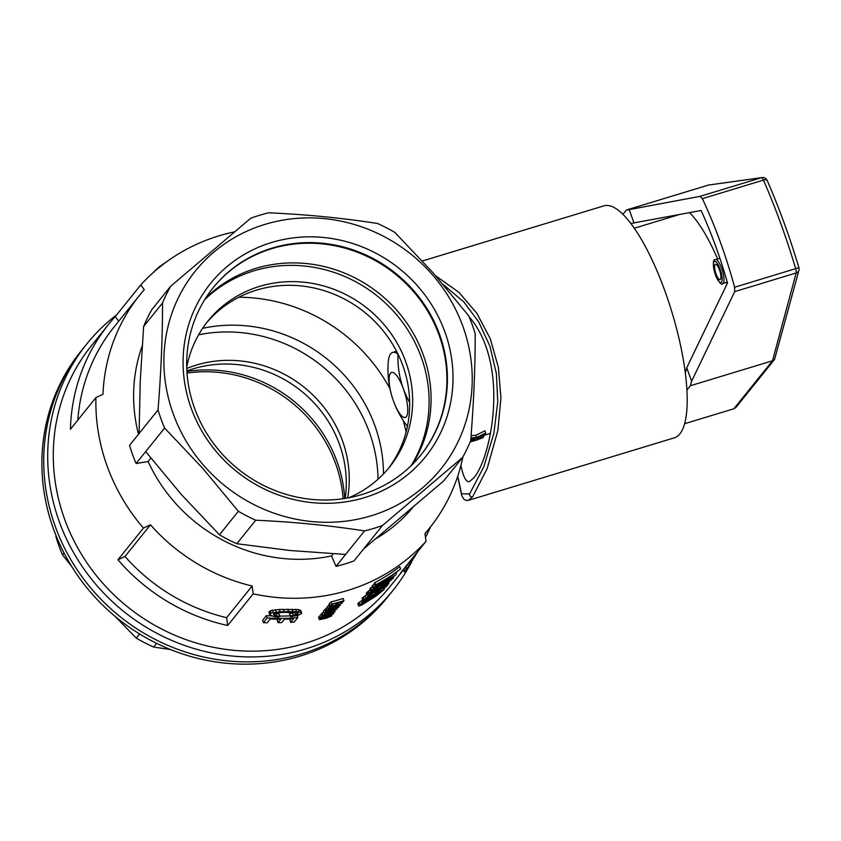 <?xml version="1.0" encoding="UTF-8"?>
<svg xmlns="http://www.w3.org/2000/svg" width="841" height="841" viewBox="0 0 841 841"><rect width="100%" height="100%" fill="white"/><g stroke="black" fill="none" stroke-linecap="round" stroke-linejoin="round"><path stroke-width="1.26" d="M413.604 556.774A191.822 180.699 -141.2 0 1 407.317 565.089L390.235 586.303A191.822 180.699 -141.2 0 1 177.367 636.311A191.822 180.699 -141.2 0 1 53.446 447.58A191.822 180.699 -141.2 0 1 91.396 345.735L108.478 324.521A191.822 180.699 -141.2 0 1 115.259 316.605L140.762 284.931A191.822 180.699 -141.2 0 1 234.282 231.916M462.876 456.957A185.935 175.159 -141.2 0 1 429.467 528.19A185.935 175.159 -141.2 0 1 424.978 533.53A1758.132 496.295 73.1 0 1 426.019 541.341A191.822 180.699 -141.2 0 1 253.183 593.82L227.69 625.494A1758.132 496.295 -106.9 0 0 226.649 617.683A185.935 175.159 -141.2 0 1 124.994 556.469L150.486 524.795A3421.64 620.08 160 0 0 143.433 528.095A191.822 180.699 -141.2 0 1 95.927 397.593L70.434 429.267A191.822 180.699 -141.2 0 1 70.528 426.366A191.822 180.699 -141.2 0 1 108.478 324.521M430.592 526.771A191.822 180.699 -141.2 0 1 425.493 537.357M407.317 565.089A191.822 180.699 -141.2 0 1 400.526 573.005L426.019 541.341M227.69 625.494A191.822 180.699 -141.2 0 1 117.929 559.77L143.433 528.095M278.192 619.207L277.236 620.406L278.056 622.666A194.166 182.917 -141.2 0 0 281.672 622.613L284.458 619.144A194.166 182.917 -141.2 0 0 293.646 618.682L290.671 622.382L289.851 620.153L290.891 618.871M271.475 615.927A191.822 180.699 -141.2 0 1 266.376 615.623L262.613 620.311L263.454 622.634A194.166 182.917 -141.2 0 0 267.165 622.855L270.266 618.997A194.166 182.917 -141.2 0 0 280.852 619.207L278.056 622.666M290.261 615.833A191.822 180.699 -141.2 0 1 279.885 616.117M319.244 619.596L323.207 617.704L331.68 615.896L326.361 618.188L319.601 619.691L318.455 617.42L320 616.358M324.847 609.483L323.386 611.291L324.184 613.467L325.635 611.659L324.847 609.483A191.822 180.699 -141.2 0 0 325.383 609.347L325.856 609.262M358.634 606.056L362.229 602.839L384.127 589.478L376.295 595.933L361.735 605.005L358.634 606.056L357.835 603.838L362.492 599.948M322.124 612.858L322.639 615.381L322.124 612.858A191.822 180.699 -141.2 0 0 323.806 612.437M330.093 606.13A194.166 182.917 -141.2 0 0 331.543 605.772L332.899 604.08A194.166 182.917 -141.2 0 0 337.094 602.976L335.874 604.49A194.166 182.917 -141.2 0 0 337.315 604.08L338.534 602.566A194.166 182.917 -141.2 0 0 342.224 601.473L340.92 603.092A194.166 182.917 -141.2 0 0 342.35 602.64L343.948 600.663L343.149 598.487A191.822 180.699 -141.2 0 1 330.944 601.904L329.294 603.954L330.093 606.13L331.743 604.08L330.944 601.904M274.933 613.415L279.117 614.014L279.948 616.295L278.318 617.105L274.008 616.59L269.835 614.981L268.983 612.647L270.308 610.745L279.265 609.441L298.229 609.536L300.857 610.577L301.551 613.573L297.882 615.36L290.597 616.737L289.504 613.709L295.79 612.458M290.597 616.737L289.504 613.709M321.241 613.962L322.029 616.138A194.166 182.917 -141.2 0 0 322.576 616.001L321.777 613.825A191.822 180.699 -141.2 0 1 321.241 613.962L319.79 615.77L320.579 617.946A194.166 182.917 -141.2 0 0 322.114 617.567L323.207 616.201L328.053 615.875L332.037 614.55L333.488 613.646L333.236 612.458M364.973 601.094L364.7 600.348L362.849 600.926L362.166 598.109L366.823 594.682M327.464 607.812A191.822 180.699 -141.2 0 1 325.866 608.211L326.686 611.428L327.391 611.302L327.117 610.555M341.646 602.86L341.814 603.312A194.166 182.917 -141.2 0 1 329.598 606.739L329.315 607.097A194.166 182.917 -141.2 0 0 338.818 604.511L328.179 608.506L327.38 606.329L327.853 608.905A194.166 182.917 -141.2 0 0 340.058 605.478L340.048 604.29M327.38 606.329L328.842 605.814M329.462 604.395A191.822 180.699 -141.2 0 1 328.81 604.553L329.315 607.097M378.461 584.937L400.631 568.979A194.166 182.917 -141.2 0 1 375.654 584.8L374.981 585.63A194.166 182.917 -141.2 0 0 396.363 572.469L373.53 587.438L372.721 585.231L372.121 585.977L372.92 588.185L392.474 577.136A194.166 182.917 -141.2 0 1 371.407 590.077L370.734 590.908L369.935 588.689L370.597 587.87A191.822 180.699 -141.2 0 0 372.447 586.881M372.721 585.231L374.466 584.222M400.631 568.979L399.79 566.666A191.822 180.699 -141.2 0 1 374.844 582.592L374.182 583.412L374.981 585.63M372.195 593.094L371.796 591.969L370.166 593.883L374.371 591.854L384.978 583.391L393.43 577.988L384.043 586.051L389.562 581.373L390.581 580.122L388.994 580.973L378.408 589.52L371.06 594.188L367.296 595.649L366.287 593.22L370.261 589.604M116.741 314.765A196.521 185.136 38.8 0 0 86.739 344.022A196.521 185.136 38.8 0 0 47.863 448.358A196.521 185.136 38.8 0 0 174.823 641.725A196.521 185.136 38.8 0 0 392.905 590.487A196.521 185.136 38.8 0 0 411.564 562.03M86.739 344.022L82.775 348.941A196.521 185.136 38.8 0 0 119.769 616.39A196.521 185.136 38.8 0 0 388.952 595.407L387.091 597.709A196.521 185.136 38.8 0 1 169.009 648.937A196.521 185.136 38.8 0 1 42.05 455.58A196.521 185.136 38.8 0 1 80.925 351.233L82.775 348.941A196.521 185.136 38.8 0 0 119.769 616.39A196.521 185.136 38.8 0 0 388.952 595.407L392.905 590.487M124.994 556.469A3421.64 620.08 160 0 0 117.929 559.77M118.697 321.209A1758.132 496.295 -106.9 0 0 115.259 316.605M77.824 420.09A185.935 175.159 -141.2 0 1 114.302 326.676L139.795 295.002A185.935 175.159 -141.2 0 1 144.284 289.661A1758.132 496.295 -106.9 0 0 140.762 284.931M471.086 435.659L475.827 435.281L484.963 430.802L485.762 432.999A65.903 18.607 73.1 0 1 485.373 433.977L478.224 437.32L483.848 436.574A65.903 18.607 73.1 0 1 483.365 437.141L476.153 438.256L470.708 440.579M253.183 593.82A1758.132 496.295 -106.9 0 0 252.142 586.009A185.935 175.159 -141.2 0 1 150.486 524.795M226.649 617.683L252.142 586.009M95.927 397.593A3421.64 620.08 -20 0 1 102.991 394.292A185.935 175.159 -141.2 0 1 139.795 295.002M362.229 602.839L361.43 600.621M359.969 604.395L359.16 602.188M386.513 583.896L386.156 582.939M384.547 585.325L384.232 584.463M269.835 614.981L271.159 613.078L280.095 611.743L296.4 611.533L301.667 612.795M300.941 612.206L300.132 609.977M371.344 593.504L371.018 592.621M370.576 593.799L370.387 593.273M362.849 600.926L364.09 599.286L371.722 594.419L365.436 599.307L373.047 595.312L377.441 591.938L375.853 592.411L376.947 591.328L388.963 583.328L386.492 586.398A194.166 182.917 -141.2 0 1 383.475 588.626L385.504 586.103L379.344 590.214L379.932 590.371L378.723 591.528L373.53 595.386L364.679 600.358M376.926 595.144L381.74 591.097L374.571 596.059L373.898 596.889L376.926 595.144L376.673 594.44M327.391 611.302L334.255 610.387L335.853 609.368L333.845 609.767L333.509 608.842M376.537 590.371L376.085 589.131M375.57 591.076L375.086 589.751M341.814 603.312L330.828 607.864A194.166 182.917 -141.2 0 0 340.353 605.121M334.255 610.387L334.014 609.714M333.467 610.661L332.868 609.021M375.454 596.111L375.244 595.523M170.092 259.333L159.622 266.534L152.894 272.894M389.562 581.373L389.341 580.763M388.279 582.508L387.974 581.667M322.576 616.001L329.861 615.139L329.304 613.625M328.999 615.349L328.453 613.867M365.415 602.566L371.617 598.14L367.443 600.053A194.166 182.917 -141.2 0 1 366.171 600.779L361.346 604.164L365.415 602.566L365.015 601.494M290.324 615.959L297.22 614.456L298.071 613.835L297.378 612.742L284.258 612.364L278.119 612.732L273.777 614.13L273.63 614.824L274.734 615.444L279.948 616.295M329.861 615.139L332.311 614.004L330.24 614.235L329.945 613.436M384.284 589.068L383.98 588.258M383.37 589.53L382.802 587.964M333.845 609.767L337.167 608.873L334.371 610.598L326.813 611.722L325.719 613.089A194.166 182.917 -141.2 0 1 324.184 613.467M393.283 577.893L392.989 577.105M392.61 578.209L392.369 577.557M367.096 595.428L369.409 593.01L378.177 587.438L371.785 591.98M363.449 603.628L363.123 602.724M327.79 611.691L328.169 612.732L334.771 611.975A194.166 182.917 -141.2 0 1 326.928 614.287L326.623 614.666A194.166 182.917 -141.2 0 1 325.246 615.023L325.152 614.75M328.169 615.517L327.654 614.088M327.233 615.591L326.802 614.435M335.002 611.701L334.56 610.513M330.839 611.113L330.324 609.725M329.683 611.155L329.262 610.009M379.207 592.306L378.87 591.381M377.493 593.494L377.21 592.726M295.727 615.013L294.907 612.784M293.383 615.496L292.573 613.257M404.048 569.136L404.437 571.933L403.617 569.683M378.503 585.042L395.722 575.076A194.166 182.917 -141.2 0 1 370.734 590.908M334.897 607.665A194.166 182.917 -141.2 0 0 336.326 607.244L338.597 607.307A194.166 182.917 -141.2 0 1 326.392 610.734L326.665 610.387A194.166 182.917 -141.2 0 0 336.169 607.801L334.697 607.097M297.22 614.456L296.547 612.595M388.206 581.131L388.016 580.605M386.492 582.319L386.282 581.762M383.475 588.626L383.149 587.722M273.293 612.469L272.442 610.145M271.159 613.078L270.308 610.745M368.263 593.977L367.464 591.759M367.275 594.965L366.476 592.758M336.326 607.244L336.127 606.687M358.792 605.509L357.982 603.302M326.665 610.387L325.866 608.211M297.104 615.549L297.83 617.557L294.182 622.088A194.166 182.917 -141.2 0 1 290.671 622.382M332.594 610.881L332.016 609.262M331.775 611.039L331.207 609.483M373.173 590.466L372.91 589.751M370.944 591.896L370.145 589.688M383.37 584.579L383.097 583.812M382.087 585.609L381.74 584.653M369.336 600.022L369.02 599.149M367.391 601.336L367.012 600.295M391.507 578.892L391.296 578.324M364.09 599.286L363.28 597.068M362.965 600.316L362.166 598.109M376.537 592.789L376.305 592.169M375.107 593.914L374.487 592.211M362.05 604.28L361.84 603.68M331.417 614.55L331.207 613.983M330.65 614.855L330.408 614.193M375.98 594.576L375.717 593.841M374.676 595.554L374.392 594.776M375.591 588.984L375.37 588.395M276.71 615.948L275.869 613.657M340.92 603.092L340.521 601.988M396.616 573.972L396.206 572.868M368.579 596.28L368.274 595.428M366.003 597.93L365.194 595.712M384.978 583.391L384.747 582.76M373.036 596.563L372.784 595.87M371.922 597.089L371.722 596.542M371.407 590.077L370.597 587.87M338.776 607.086L338.387 606.004M381.541 590.718L380.984 589.163M366.329 599.076L366.087 598.414M328.169 612.732A194.166 182.917 -141.2 0 1 326.802 613.1L325.824 614.298A194.166 182.917 -141.2 0 1 322.923 615.034M325.824 614.298L325.414 613.163M393.43 577.988L393.083 577.042M323.785 615.78L323.564 615.149M323.081 615.906L322.87 615.328M299.039 611.764L298.229 609.536M296.4 611.533L295.59 609.294M335.023 610.072L334.813 609.504M374.371 591.854L373.888 590.508M328.137 611.207L327.832 610.377M370.776 598.908L370.566 598.329M336.726 607.318L336.463 606.582M269.972 614.035L269.12 611.701M334.35 609.347L334.098 608.674M280.095 611.743L279.265 609.441M276.3 612.006L275.459 609.693M384.043 586.051L383.654 584.989M373.393 592.442L372.92 591.149M380.931 586.566L380.51 585.41M330.24 614.235L333.562 613.352M333.089 613.31L332.826 612.584M375.654 584.8L374.844 582.592M324.531 615.686L324.269 614.971M335.874 604.49L335.485 603.418M378.177 587.438L377.977 586.913M274.734 615.444L274.145 613.814M405.993 566.729L406.813 568.979L406.392 569.494L405.583 567.244M325.246 615.023L325.551 614.645A194.166 182.917 -141.2 0 1 322.639 615.381M336.694 608.831L336.389 607.99M335.717 608.989L335.464 608.274M338.05 607.223L337.683 606.224M378.513 593.998L378.261 593.315M332.573 612.406L327.906 613.057L327.202 613.941A194.166 182.917 -141.2 0 0 332.573 612.406M329.598 606.739L328.81 604.553M337.378 607.286L337.052 606.414M326.802 613.1L326.455 612.164M325.383 609.347L326.171 611.533A194.166 182.917 -141.2 0 1 325.635 611.659M369.409 593.01L368.61 590.792M292.868 611.439L292.048 609.189M288.579 611.47L287.759 609.21M155.165 270.182L155.354 270.718M343.948 600.663A194.166 182.917 -141.2 0 1 331.743 604.08M337.167 608.873L336.799 607.864M157.12 268.531L157.309 269.057M298.071 613.835L297.767 613.015M373.047 595.312L372.374 593.462M388.963 583.328L388.679 582.561M325.215 615.654L324.91 614.813M297.83 617.557A194.166 182.917 -141.2 0 1 267.228 617.956L263.454 622.634M267.228 617.956L266.376 615.623M332.121 613.467L331.901 612.868M330.744 613.825L330.534 613.268M284.132 611.575L283.301 609.294M377.42 589.678L377.02 588.574M328.82 611.176L328.474 610.209M406.813 568.979L418.229 551.023M368.011 598.287L367.664 597.32M376.947 591.328L376.736 590.739M379.911 592.894L379.701 592.316M373.53 587.438L372.92 588.185M370.597 596.847L370.198 595.754M404.868 571.386L406.329 569.315M375.853 592.411L375.528 591.538M326.077 615.633L325.803 614.876M322.029 616.138L320.579 617.946M373.562 596.49L373.225 595.586M238.36 511.286L219.438 534.792L181.425 494.603L145.693 451.575L136.095 463.496L148.121 461.53A160.042 150.77 -141.2 0 0 331.564 555.922L336.011 566.361A169.462 159.643 -141.2 0 0 353.987 560.905L363.585 548.984L443.712 480.894L462.634 457.388L382.508 525.467A169.462 159.643 -141.2 0 1 364.531 530.923C329.788 525.478 293.509 521.904 255.727 520.222A169.462 159.643 -141.2 0 1 238.36 511.286L202.639 468.258L164.615 428.058A169.462 159.643 -141.2 0 1 158.034 409.966C161.052 372.426 162.555 336.757 162.544 302.981A169.462 159.643 -141.2 0 1 170.597 286.329L250.734 218.25A169.462 159.643 -141.2 0 1 268.7 212.794C306.481 214.476 342.76 218.04 377.504 223.496A169.462 159.643 -141.2 0 1 394.871 232.431L432.894 272.621L468.616 315.659A169.462 159.643 -141.2 0 1 475.207 333.751C475.218 367.528 473.714 403.186 470.687 440.737A169.462 159.643 -141.2 0 1 462.634 457.388M219.438 534.792A169.462 159.643 38.8 0 0 236.805 543.728L290.061 550.508L345.609 554.44L364.531 530.923M236.805 543.728L255.727 520.222M148.121 461.53L150.865 458.135M145.693 451.575L164.615 428.058M170.597 286.329L151.674 309.835A169.462 159.643 38.8 0 0 143.622 326.487L140.226 381.404L139.112 433.472L158.034 409.966M143.622 326.487L162.544 302.981M138.481 434.261A160.042 150.77 -141.2 0 1 133.73 389.94A160.042 150.77 -141.2 0 1 142.182 345.987M136.095 463.496A169.462 159.643 -141.2 0 1 129.514 445.404L139.112 433.472M325.036 618.314L330.008 616.579L323.322 617.935L321.146 619.218L325.036 618.314L324.752 617.536M322.492 618.965L322.25 618.282M331.69 615.675L331.375 614.824M331.343 615.623L331.091 614.939M330.576 615.728L330.387 615.202M326.213 616.852L325.951 616.127M323.207 617.704L322.828 616.674M321.052 618.419L320.863 617.872M319.916 618.923L319.117 616.747M319.317 619.365L318.518 617.178M327.58 617.546L327.317 616.821M330.008 616.579L330.481 616.274L329.882 616.18M470.739 440.106L474.461 438.466L470.844 438.802M470.918 437.909L476.616 437.467L485.762 432.999M329.178 616.968L328.968 616.39M483.848 436.574L483.27 434.986M474.25 440.779L470.203 441.924M470.298 441.693L482.976 437.509A65.903 18.607 73.1 0 1 482.398 437.982L476.437 440.032M476.616 437.467L475.827 435.281M473.441 440.915L472.978 439.633M476.458 440.095L480.211 438.75M412.71 507.659A160.042 150.77 -141.2 0 1 376.053 538.618M363.585 548.984L382.508 525.467M345.609 554.44L336.011 566.361M331.564 555.922L333.257 553.809M431.486 273.703A157.688 148.552 38.8 0 0 170.923 316.248A157.688 148.552 38.8 0 0 351.738 520.306A157.688 148.552 38.8 0 0 431.486 273.703M452.9 383.349A138.061 130.061 38.8 0 0 255.464 248.61A138.061 130.061 38.8 0 0 245.782 478.277A138.061 130.061 38.8 0 0 452.9 383.349M412.984 289.809A133.351 125.624 38.8 0 0 213.183 287.696A133.351 125.624 38.8 0 0 238.287 469.173A133.351 125.624 38.8 0 0 420.931 454.928A133.351 125.624 38.8 0 0 447.307 384.127A133.351 125.624 38.8 0 0 412.984 289.809M420.689 455.244A133.351 125.624 38.8 0 0 446.813 384.747A133.351 125.624 38.8 0 0 412.489 290.429A133.351 125.624 38.8 0 0 212.941 288M420.237 455.79A133.341 125.614 38.8 0 0 420.437 455.549A133.341 125.614 38.8 0 0 446.813 384.747A133.341 125.614 38.8 0 0 360.673 253.551A133.341 125.614 38.8 0 0 212.689 288.305A133.341 125.614 38.8 0 0 212.5 288.558M412.185 464.642A133.341 125.614 38.8 0 0 430.97 404.426A133.341 125.614 38.8 0 0 351.128 276.006A133.341 125.614 38.8 0 0 205.561 298.313M411.07 465.746A133.351 125.624 38.8 0 0 394.66 312.568A133.351 125.624 38.8 0 0 204.731 299.638M348.868 497.756A116.5 109.751 38.8 0 0 389.488 467.123A116.5 109.751 38.8 0 0 382.55 322.86A116.5 109.751 38.8 0 0 207.99 321.01A116.5 109.751 38.8 0 0 186.734 367.233M387.985 468.952A116.5 109.751 38.8 0 0 379.575 326.55A116.5 109.751 38.8 0 0 206.529 322.87M238.844 297.251A165.929 156.31 -141.2 0 1 389.93 388.626M403.06 420.195A165.929 156.31 -141.2 0 1 406.119 431.917M202.597 328.347A145.924 137.472 -141.2 0 1 383.475 473.956M347.669 497.977A116.5 109.751 38.8 0 0 319.17 401.588A116.5 109.751 38.8 0 0 186.776 368.463M345.209 498.398A116.5 109.751 38.8 0 0 316.205 405.278A116.5 109.751 38.8 0 0 186.891 370.944M198.613 334.813A145.924 137.472 -141.2 0 1 378.019 479.233M343.117 498.713A133.351 125.624 38.8 0 0 187.028 373.057M170.408 649.515L153.63 647.044A169.462 159.643 -141.2 0 1 136.263 638.109L115.101 616.379M71.716 566.487L62.518 554.892A169.462 159.643 -141.2 0 1 55.937 536.8L55.937 535.318M156.605 643.344L153.63 647.044M64.042 552.989L62.518 554.892M136.263 638.109L139.595 633.977M186.923 371.459A133.341 125.614 -141.2 0 1 344.705 498.482M398.045 354.25L398.035 354.25A42.365 11.963 -106.9 0 0 392.631 352.411A42.365 11.963 -106.9 0 0 388.258 362.072A94.139 94.139 0 0 0 389.215 384.81A91.154 85.877 38.8 0 0 393.483 401.073A23.537 6.644 -106.9 0 0 406.35 416.673A23.537 6.644 -106.9 0 0 403.386 388.773A91.154 85.877 -141.2 0 1 398.035 354.25M409.651 402.429A91.154 85.877 -141.2 0 1 403.386 388.773A23.537 6.644 -106.9 0 0 390.518 373.173A23.537 6.644 -106.9 0 0 393.483 401.073A91.154 85.877 38.8 0 0 407.422 426.345M460.9 465.504C463.317 476.973 466.145 482.345 469.383 481.609L473.136 478.518C490.061 461.741 511.486 365.993 469.015 316.573M457.756 476.143L461.541 493.825L469.604 493.909L483.764 466.902L493.919 433.062L497.756 401.798L496.4 373.677L489.977 346.376L478.718 321.945L463.959 302.098L443.207 284.489M435.722 275.837L458.923 292.342L476.889 313.346L490.261 338.692L498.387 367.38L500.931 397.877L497.883 430.434L487.17 468.595L472.621 496.789L468.395 500.353M457.672 476.405L461.751 495.622L463.801 499.144L466.061 500.448L468.448 500.342L674.335 437.825A121.209 34.218 -106.9 0 0 679.885 433.851A121.209 34.218 -106.9 0 0 668.364 300.941A121.209 34.218 -106.9 0 0 603.891 205.856L422.382 260.983M685.32 373.068L686.74 367.769L691.628 381.183L734.677 291.638L734.613 287.254C726.035 255.769 715.292 226.229 702.372 198.655L763.449 180.111A4.71 1.745 -23.6 0 1 767.118 180.321A4.71 4.71 0 0 0 762.156 177.546L762.156 177.546A4.71 4.51 82.1 0 0 761.494 177.693A4.71 1.325 73.1 0 1 763.449 180.111A233.945 66.04 -106.9 0 1 795.702 268.71A4.71 1.325 73.1 0 1 796.175 272.968A4.71 4.11 15.1 0 0 798.95 270.245L774.561 359.422L772.501 360.8L690.398 385.725L686.908 390.066M774.561 359.422L735.98 407.349L733.878 408.768L684.606 423.727M686.74 367.769L727.507 282.975C720.253 257.42 711.454 233.262 701.121 210.481L630.866 223.464M689.557 212.647A101.204 28.573 73.1 0 1 717.625 258.986M726.592 282.334A101.204 28.573 73.1 0 1 727.097 283.816M634.314 228.216L679.255 214.571M691.628 381.183L690.398 385.725M622.939 214.329L626.44 209.987L629.173 209.609L634.061 223.023M798.95 270.245A4.71 4.71 0 0 0 798.918 267.669L734.613 287.254M702.372 198.655L699.996 196.363L761.494 177.693L708.532 185.052L626.44 209.987M629.173 209.609L699.996 196.363M762.156 177.546L708.532 185.052M719.454 269.887A8 2.26 73.1 0 1 720.096 279.632A8 2.26 73.1 0 1 716.09 274.071A8 2.26 73.1 0 1 715.449 264.326A8 2.26 73.1 0 1 719.454 269.887M378.24 588.952L377.851 587.901M472.621 496.789A2.355 2.218 -141.2 0 1 469.604 493.909M734.677 291.638L796.175 272.968L772.501 360.8L733.878 408.768M715.449 274.87A11.059 3.122 -106.9 0 0 722.156 279.391A11.059 3.122 -106.9 0 0 715.712 261.677A11.059 3.122 -106.9 0 0 715.449 274.87M722.692 283.522A12.478 3.522 -106.9 0 0 722.44 270.56A12.478 3.522 -106.9 0 0 715.449 259.648C712.705 259.07 712.695 264.169 715.418 274.965C719.244 282.849 721.673 285.709 722.692 283.522L727.265 282.134M429.467 528.19L425.01 533.73M483.459 435.522L490.545 433.367M474.24 440.779L477.888 439.675M396.542 351.223L392.631 352.411M767.118 180.321C779.092 207.748 789.699 236.868 798.918 267.669M719.885 258.303L715.449 259.648"/></g></svg>
